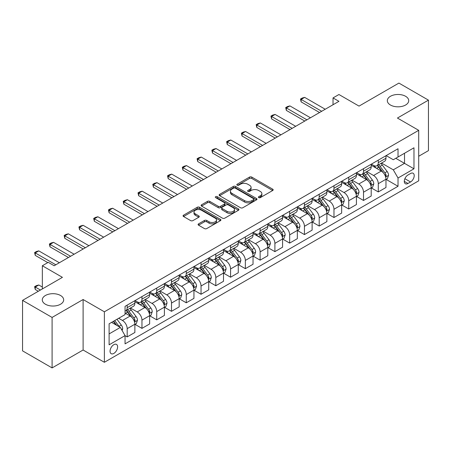<?xml version="1.0" encoding="UTF-8"?>
<svg xmlns="http://www.w3.org/2000/svg" width="451" height="451" viewBox="0 0 451 451"><rect width="100%" height="100%" fill="white"/><g stroke="black" fill="none" stroke-linecap="round" stroke-linejoin="round"><path stroke-width="0.68" d="M258.739 197.617A1.15 0.665 0 0 0 260.362 197.617L272.686 190.502A1.641 0.947 0 0 0 273.165 189.832A1.641 0.947 0 0 0 272.686 189.161L251.81 177.108A1.641 0.947 0 0 0 249.488 177.108L237.164 184.222A1.15 0.665 0 0 0 236.826 184.69A1.15 0.665 0 0 0 237.164 185.164A1.15 0.665 0 0 0 238.788 185.164L240.383 184.239A5.249 3.033 0 0 1 247.808 184.239L249.544 185.243A5.249 3.033 0 0 1 251.083 187.385A5.249 3.033 0 0 1 249.544 189.533L247.949 190.452A1.15 0.665 0 0 0 247.616 190.92A1.15 0.665 0 0 0 247.949 191.387A1.15 0.665 0 0 0 249.572 191.387L251.168 190.469A5.249 3.033 0 0 1 258.592 190.469L260.334 191.472A5.249 3.033 0 0 1 261.868 193.614A5.249 3.033 0 0 1 260.334 195.757L258.739 196.681A1.15 0.665 0 0 0 258.4 197.149A1.15 0.665 0 0 0 258.739 197.617L258.739 196.681M60.541 295.495A10.694 6.173 0 0 0 48.883 294.159A10.694 6.173 0 0 0 42.281 299.864A10.694 6.173 0 0 0 45.416 304.228A10.694 6.173 0 0 0 57.068 305.569A10.694 6.173 0 0 0 63.676 299.864A10.694 6.173 0 0 0 60.541 295.495M405.584 96.288A10.694 6.173 0 0 0 393.932 94.947A10.694 6.173 0 0 0 387.324 100.652A10.694 6.173 0 0 0 390.459 105.021A10.694 6.173 0 0 0 402.117 106.357A10.694 6.173 0 0 0 408.719 100.652A10.694 6.173 0 0 0 405.584 96.288M113.832 353.415A5.35 3.089 120 0 0 117.328 348.708A5.35 3.089 120 0 0 116.505 344.417A5.35 3.089 120 0 0 113.832 344.682A5.35 3.089 120 0 0 110.337 349.395A5.35 3.089 120 0 0 111.16 353.68A5.35 3.089 120 0 0 113.832 353.415M198.57 223.848A1.641 0.947 0 0 0 198.09 224.519A1.641 0.947 0 0 0 198.57 225.19L204.427 228.572A1.641 0.947 0 0 0 206.744 228.572L220.432 220.669A1.641 0.947 0 0 0 220.911 219.998A1.641 0.947 0 0 0 220.432 219.333L199.556 207.274A1.641 0.947 0 0 0 197.234 207.274L183.551 215.178A1.641 0.947 0 0 0 183.067 215.849A1.641 0.947 0 0 0 183.551 216.519L190.626 220.601A1.641 0.947 0 0 0 192.943 220.601L198.801 217.219A1.641 0.947 0 0 0 199.28 216.553A1.641 0.947 0 0 0 198.801 215.882L195.294 213.853A4.386 2.531 0 0 1 194.009 212.066A4.386 2.531 0 0 1 196.715 209.726A4.386 2.531 0 0 1 201.496 210.273L215.24 218.211A4.386 2.531 0 0 1 216.525 219.998A4.386 2.531 0 0 1 213.819 222.337A4.386 2.531 0 0 1 209.038 221.791L206.744 220.466A1.641 0.947 0 0 0 204.427 220.466L198.57 223.848L198.57 225.19L204.427 221.83L204.427 220.466M418.703 156.255L428.45 150.628L428.45 100.139L398.909 83.085L359.03 106.109L338.938 94.513L333.03 97.923L338.938 101.334L54.159 265.752L48.251 262.341L42.343 265.752L42.343 288.944M52.09 317.431L52.09 367.915L83.108 350.004L83.108 299.52L52.09 317.431L22.55 300.372L62.43 277.348L42.343 265.752M83.108 299.52L104.378 311.799L418.703 130.328L418.703 180.817L104.378 362.288L104.378 311.799M428.45 100.139L397.432 118.049L418.703 130.328M240.501 207.748A1.641 0.947 0 0 0 242.818 207.748L256.506 199.844A1.641 0.947 0 0 0 256.985 199.173A1.641 0.947 0 0 0 256.506 198.502L235.625 186.449A1.641 0.947 0 0 0 233.308 186.449L219.62 194.353A1.641 0.947 0 0 0 219.141 195.024A1.641 0.947 0 0 0 219.62 195.689L240.501 207.748M216.08 197.865A1.15 0.665 0 0 1 217.241 198.028L217.241 196.664L238.466 208.914A1.641 0.947 0 0 1 238.951 209.585A1.641 0.947 0 0 1 238.466 210.256L224.784 218.16A1.641 0.947 0 0 1 222.461 218.16L201.586 206.107L207.443 202.747L207.443 201.383L201.586 204.765A1.641 0.947 0 0 0 201.107 205.436A1.641 0.947 0 0 0 201.586 206.107L201.586 204.765M207.443 202.747A1.641 0.947 0 0 1 209.76 202.747L209.76 201.383A1.641 0.947 0 0 0 207.443 201.383M209.76 201.383L218.228 206.27A1.641 0.947 0 0 0 220.55 206.27L224.435 204.027A1.641 0.947 0 0 0 224.914 203.356A1.641 0.947 0 0 0 224.435 202.691L215.617 197.6A1.15 0.665 0 0 1 215.285 197.132A1.15 0.665 0 0 1 215.99 196.518A1.15 0.665 0 0 1 217.241 196.664M52.09 367.915L22.55 350.861L22.55 300.372M410.545 173.517L407.946 175.016A5.181 2.994 120 0 0 404.564 179.583A5.181 2.994 120 0 0 405.359 183.732A5.181 2.994 120 0 0 407.946 183.478L410.545 181.973A5.181 2.994 120 0 0 413.933 177.406A5.181 2.994 120 0 0 413.139 173.257A5.181 2.994 120 0 0 410.545 173.517M386.146 155.606L393.295 159.733L398.024 157.004L398.024 148.751L125.057 306.342L125.057 314.601L109.108 323.807L109.108 344.823L125.057 335.612L125.057 343.865L398.024 186.274L398.024 178.015L393.295 169.83L381.546 163.048M398.024 157.004L413.973 147.793L413.973 168.809L398.024 178.015M83.108 350.004L104.378 362.288M333.03 97.923L333.03 104.745M395.775 158.301L404.519 163.352L404.519 153.25L413.973 147.793M393.295 169.83L404.519 163.352L413.973 168.809M109.108 333.903L120.332 327.426L111.589 322.375M125.057 335.679L127.188 336.908L127.188 328.655A6.686 3.862 -120 0 0 122.458 320.464L118.675 318.282M127.188 336.908L134.866 332.472L134.866 324.218A6.686 3.862 -120 0 0 130.142 316.033L125.057 313.095M135.046 324.387L141.958 328.379L141.958 320.125A6.686 3.862 -120 0 0 137.228 311.94L130.446 308.022M141.958 328.379L149.636 323.948L149.636 315.689A6.686 3.862 -120 0 0 144.912 307.503L134.866 301.702M149.817 315.863L156.728 319.849L156.728 311.596A6.686 3.862 -120 0 0 151.998 303.41L145.216 299.492M156.728 319.849L164.406 315.418L164.406 307.165A6.686 3.862 -120 0 0 159.682 298.974L149.636 293.178M164.587 307.334L171.498 311.325L171.498 303.066A6.686 3.862 -120 0 0 166.774 294.881L159.987 290.963M171.498 311.325L179.177 306.889L179.177 298.635A6.686 3.862 -120 0 0 174.452 290.45L164.406 284.649M179.357 298.804L186.269 302.796L186.269 294.542A6.686 3.862 -120 0 0 181.544 286.357L174.757 282.439M186.269 302.796L193.947 298.365L193.947 290.106A6.686 3.862 -120 0 0 189.223 281.92L179.177 276.119M194.127 290.275L201.039 294.266L201.039 286.013A6.686 3.862 -120 0 0 196.315 277.827L189.527 273.909M201.039 294.266L208.723 289.835L208.723 281.576A6.686 3.862 -120 0 0 203.993 273.391L193.947 267.595M208.898 281.751L215.809 285.742L215.809 277.483A6.686 3.862 -120 0 0 211.085 269.298L204.297 265.38M215.809 285.742L223.493 281.306L223.493 273.052A6.686 3.862 -120 0 0 218.763 264.867L208.723 259.066M223.668 273.221L230.579 277.213L230.579 268.959A6.686 3.862 -120 0 0 225.855 260.774L219.068 256.85M230.579 277.213L238.263 272.776L238.263 264.523A6.686 3.862 -120 0 0 233.533 256.337L223.493 250.536M238.438 264.692L245.35 268.683L245.35 260.43A6.686 3.862 -120 0 0 240.625 252.244L233.838 248.326M245.35 268.683L253.034 264.252L253.034 255.993A6.686 3.862 -120 0 0 248.304 247.808L238.263 242.012M253.208 256.168L260.12 260.159L260.12 251.9A6.686 3.862 -120 0 0 255.396 243.715L248.608 239.797M260.12 260.159L267.804 255.723L267.804 247.469A6.686 3.862 -120 0 0 263.08 239.284L253.034 233.483M267.979 247.638L274.896 251.63L274.896 243.377A6.686 3.862 -120 0 0 270.166 235.185L263.378 231.267M274.896 251.63L282.574 247.193L282.574 238.94A6.686 3.862 -120 0 0 277.85 230.754L267.804 224.953M282.749 239.109L289.666 243.1L289.666 234.847A6.686 3.862 -120 0 0 284.936 226.661L278.149 222.743M289.666 243.1L297.344 238.669L297.344 230.41A6.686 3.862 -120 0 0 292.62 222.225L282.574 216.429M297.525 230.585L304.436 234.576L304.436 226.317A6.686 3.862 -120 0 0 299.706 218.132L292.919 214.214M304.436 234.576L312.115 230.14L312.115 221.886A6.686 3.862 -120 0 0 307.39 213.695L297.344 207.9M312.295 222.055L319.207 226.047L319.207 217.794A6.686 3.862 -120 0 0 314.477 209.602L307.695 205.684M319.207 226.047L326.885 221.61L326.885 213.357A6.686 3.862 -120 0 0 322.161 205.171L312.115 199.37M327.065 213.526L333.977 217.517L333.977 209.264A6.686 3.862 -120 0 0 329.247 201.078L322.465 197.16M333.977 217.517L341.655 213.086L341.655 204.827A6.686 3.862 -120 0 0 336.931 196.642L326.885 190.841M341.835 205.002L348.747 208.988L348.747 200.734A6.686 3.862 -120 0 0 344.023 192.549L337.235 188.631M348.747 208.988L356.425 204.557L356.425 196.303A6.686 3.862 -120 0 0 351.701 188.112L341.655 182.317M356.606 196.473L363.517 200.464L363.517 192.205A6.686 3.862 -120 0 0 358.793 184.019L352.005 180.101M363.517 200.464L371.201 196.027L371.201 187.774A6.686 3.862 -120 0 0 366.471 179.588L356.425 173.787M371.376 187.943L378.288 191.934L378.288 183.681A6.686 3.862 -120 0 0 373.563 175.495L366.776 171.577M378.288 191.934L385.971 187.498L385.971 179.244A6.686 3.862 -120 0 0 381.242 171.059L371.201 165.258M371.376 164.136L373.563 165.399A6.686 3.862 -120 0 0 376.906 165.726A6.686 3.862 -120 0 0 378.288 162.664L378.288 160.144M356.606 172.66L358.793 173.923A6.686 3.862 -120 0 0 362.136 174.255A6.686 3.862 -120 0 0 363.517 171.194L363.517 168.668M341.835 181.189L344.023 182.452A6.686 3.862 -120 0 0 347.36 182.785A6.686 3.862 -120 0 0 348.747 179.724L348.747 177.198M327.065 189.719L329.247 190.982A6.686 3.862 -120 0 0 332.59 191.309A6.686 3.862 -120 0 0 333.977 188.253L333.977 185.727M312.295 198.243L314.477 199.505A6.686 3.862 -120 0 0 317.82 199.838A6.686 3.862 -120 0 0 319.207 196.777L319.207 194.251M297.525 206.772L299.706 208.035A6.686 3.862 -120 0 0 303.049 208.368A6.686 3.862 -120 0 0 304.436 205.306L304.436 202.781M282.749 215.302L284.936 216.565A6.686 3.862 -120 0 0 288.279 216.892A6.686 3.862 -120 0 0 289.666 213.836L289.666 211.31M267.979 223.826L270.166 225.088A6.686 3.862 -120 0 0 273.509 225.421A6.686 3.862 -120 0 0 274.896 222.36L274.896 219.84M253.208 232.355L255.396 233.618A6.686 3.862 -120 0 0 258.739 233.951A6.686 3.862 -120 0 0 260.12 230.889L260.12 228.364M238.438 240.885L240.625 242.148A6.686 3.862 -120 0 0 243.968 242.475A6.686 3.862 -120 0 0 245.35 239.419L245.35 236.893M223.668 249.414L225.855 250.671A6.686 3.862 -120 0 0 229.198 251.004A6.686 3.862 -120 0 0 230.579 247.943L230.579 245.423M208.898 257.938L211.085 259.201A6.686 3.862 -120 0 0 214.428 259.534A6.686 3.862 -120 0 0 215.809 256.472L215.809 253.947M194.127 266.468L196.315 267.731A6.686 3.862 -120 0 0 199.658 268.063A6.686 3.862 -120 0 0 201.039 265.002L201.039 262.476M179.357 274.997L181.544 276.26A6.686 3.862 -120 0 0 184.882 276.587A6.686 3.862 -120 0 0 186.269 273.526L186.269 271.006M164.587 283.521L166.774 284.784A6.686 3.862 -120 0 0 170.112 285.117A6.686 3.862 -120 0 0 171.498 282.055L171.498 279.53M149.817 292.051L151.998 293.313A6.686 3.862 -120 0 0 155.341 293.646A6.686 3.862 -120 0 0 156.728 290.585L156.728 288.059M135.046 300.58L137.228 301.843A6.686 3.862 -120 0 0 140.571 302.17A6.686 3.862 -120 0 0 141.958 299.114L141.958 296.589M386.146 179.413L398.024 186.274M376.906 165.726L384.585 161.295A6.686 3.862 -120 0 0 385.971 158.233L385.971 155.708M362.136 174.255L369.814 169.818A6.686 3.862 -120 0 0 371.201 166.763L371.201 164.237M347.36 182.785L355.044 178.348A6.686 3.862 -120 0 0 356.425 175.287L356.425 172.761M332.59 191.309L340.274 186.877A6.686 3.862 -120 0 0 341.655 183.816L341.655 181.291M317.82 199.838L325.504 195.401A6.686 3.862 -120 0 0 326.885 192.346L326.885 189.82M303.049 208.368L310.733 203.931A6.686 3.862 -120 0 0 312.115 200.87L312.115 198.35M288.279 216.892L295.963 212.46A6.686 3.862 -120 0 0 297.344 209.399L297.344 206.874M273.509 225.421L281.187 220.99A6.686 3.862 -120 0 0 282.574 217.929L282.574 215.403M258.739 233.951L266.417 229.514A6.686 3.862 -120 0 0 267.804 226.453L267.804 223.933M243.968 242.475L251.647 238.043A6.686 3.862 -120 0 0 253.034 234.982L253.034 232.457M229.198 251.004L236.876 246.573A6.686 3.862 -120 0 0 238.263 243.512L238.263 240.986M214.428 259.534L222.106 255.097A6.686 3.862 -120 0 0 223.493 252.036L223.493 249.516M199.658 268.063L207.336 263.626A6.686 3.862 -120 0 0 208.723 260.565L208.723 258.04M184.882 276.587L192.566 272.156A6.686 3.862 -120 0 0 193.947 269.095L193.947 266.569M170.112 285.117L177.795 280.68A6.686 3.862 -120 0 0 179.177 277.624L179.177 275.099M155.341 293.646L163.025 289.209A6.686 3.862 -120 0 0 164.406 286.148L164.406 283.623M140.571 302.17L148.255 297.739A6.686 3.862 -120 0 0 149.636 294.678L149.636 292.152M125.057 310.97A6.686 3.862 -120 0 0 125.801 310.7L133.485 306.263A6.686 3.862 -120 0 0 134.866 303.207L134.866 300.682M125.801 310.7A6.686 3.862 -120 0 0 127.188 307.638L127.188 305.113M120.332 327.426L125.057 335.612M259.195 197.78L260.334 197.121A5.249 3.033 0 0 0 261.868 194.979L261.868 193.614M251.083 187.385L251.083 188.755A5.249 3.033 0 0 1 249.544 190.897L248.411 191.551M272.663 190.514L251.81 178.472A1.641 0.947 0 0 0 249.488 178.472L237.621 185.322M256.484 199.855L235.625 187.813A1.641 0.947 0 0 0 233.308 187.813L219.643 195.706M253.603 199.641A1.15 0.665 0 0 0 253.941 199.173A1.15 0.665 0 0 0 253.603 198.705L235.281 188.123A1.15 0.665 0 0 0 233.657 188.123L231.972 189.093A5.249 3.033 0 0 0 230.438 191.235A5.249 3.033 0 0 0 231.972 193.383L244.498 200.61A5.249 3.033 0 0 0 251.923 200.61L253.603 199.641L253.603 201.005A1.15 0.665 0 0 0 253.941 200.537L253.941 199.173M230.438 191.235L230.438 192.605A5.249 3.033 0 0 0 231.972 194.747L231.972 193.383M253.603 201.005L251.923 201.98A5.249 3.033 0 0 1 244.498 201.98L231.972 194.747M209.76 202.747L218.228 207.635A1.641 0.947 0 0 0 220.55 207.635L224.435 205.391A1.641 0.947 0 0 0 224.914 204.726L224.914 203.356M217.241 198.028L238.449 210.267M227.016 211.344A4.386 2.531 0 0 0 231.797 211.891A4.386 2.531 0 0 0 234.503 209.552A4.386 2.531 0 0 0 233.218 207.764L228.381 204.968A1.641 0.947 0 0 0 226.058 204.968L222.174 207.212A1.641 0.947 0 0 0 221.695 207.877A1.641 0.947 0 0 0 222.174 208.548L227.016 211.344L227.016 212.709A4.386 2.531 0 0 0 231.797 213.255A4.386 2.531 0 0 0 234.503 210.916L234.503 209.552M221.695 207.877L221.695 209.241A1.641 0.947 0 0 0 222.174 209.912L222.174 208.548M227.016 212.709L222.174 209.912M216.525 219.998L216.525 221.362A4.386 2.531 0 0 1 213.819 223.702A4.386 2.531 0 0 1 209.038 223.155L206.744 221.83A1.641 0.947 0 0 0 204.427 221.83M194.009 212.066L194.009 213.43A4.386 2.531 0 0 0 195.294 215.217L195.294 213.853M198.778 217.235L195.294 215.217M220.409 220.68L199.556 208.638A1.641 0.947 0 0 0 197.234 208.638L183.568 216.531M385.971 179.521L387.386 178.697L388.57 175.287A4.431 2.559 -120 0 0 387.155 171.515L382.33 165.072A12.786 7.379 -120 0 0 380.932 163.403M376.128 168.105A12.786 7.379 -120 0 0 373.513 165.37M385.566 176.803L386.18 175.478A4.431 2.559 -120 0 0 384.912 172.812L380.08 166.368A12.786 7.379 -120 0 0 378.688 164.7M377.498 165.382A10.61 6.128 60 0 1 379.24 167.366L383.327 172.818M377.267 165.517A12.786 7.379 60 0 1 378.665 167.186L381.873 171.47M321.687 111.296L301.127 99.423L301.127 101.881L300.479 99.051L302.249 98.025L304.673 97.377L325.233 109.249M319.562 112.524L301.127 101.881M304.673 97.377L301.127 99.423L300.479 99.051M371.201 188.044L372.616 187.227L373.8 183.816A4.431 2.559 -120 0 0 372.385 180.045L367.554 173.601A12.786 7.379 -120 0 0 366.161 171.927M361.358 176.634A12.786 7.379 -120 0 0 358.742 173.894M370.795 185.333L371.41 184.002A4.431 2.559 -120 0 0 370.141 181.341L365.31 174.898A12.786 7.379 -120 0 0 363.918 173.223M362.728 173.911A10.61 6.128 60 0 1 364.47 175.89L368.557 181.347M362.497 174.047A12.786 7.379 60 0 1 363.895 175.715L367.103 180M356.425 196.574L357.846 195.757L359.024 192.346A4.431 2.559 -120 0 0 357.615 188.574L352.783 182.125A12.786 7.379 -120 0 0 351.391 180.456M346.588 185.164A12.786 7.379 -120 0 0 343.972 182.424M356.025 193.862L356.634 192.532A4.431 2.559 -120 0 0 355.371 189.871L350.54 183.422A12.786 7.379 -120 0 0 349.147 181.753M347.958 182.441A10.61 6.128 60 0 1 349.7 184.42L353.781 189.877M347.727 182.57A12.786 7.379 60 0 1 349.125 184.245L352.332 188.529M341.655 205.104L343.076 204.28L344.254 200.87A4.431 2.559 -120 0 0 342.845 197.098L338.013 190.655A12.786 7.379 -120 0 0 336.621 188.986M331.818 193.688A12.786 7.379 -120 0 0 329.202 190.953M341.255 202.392L341.864 201.061A4.431 2.559 -120 0 0 340.595 198.395L335.769 191.951A12.786 7.379 -120 0 0 334.377 190.283M333.188 190.97A10.61 6.128 60 0 1 334.93 192.949L339.011 198.401M332.956 191.1A12.786 7.379 60 0 1 334.354 192.769L337.562 197.053M306.917 119.825L286.357 107.952L286.357 110.41L285.703 107.575L287.479 106.554L289.903 105.906L310.463 117.779M304.791 121.048L286.357 110.41M289.903 105.906L286.357 107.952L285.703 107.575M292.147 128.349L271.587 116.482L271.587 118.934L270.933 116.104L272.708 115.084L275.127 114.436L295.693 126.303M290.021 129.578L271.587 118.934M275.127 114.436L271.587 116.482L270.933 116.104M277.376 136.879L256.816 125.006L256.816 127.464L256.162 124.634L257.938 123.608L260.357 122.96L280.922 134.832M275.245 138.107L256.816 127.464M260.357 122.96L256.816 125.006L256.162 124.634M326.885 213.627L328.305 212.81L329.484 209.399A4.431 2.559 -120 0 0 328.074 205.628L323.243 199.184A12.786 7.379 -120 0 0 321.851 197.515M317.047 202.217A12.786 7.379 -120 0 0 314.432 199.477M326.485 210.916L327.093 209.591A4.431 2.559 -120 0 0 325.825 206.924L320.999 200.481A12.786 7.379 -120 0 0 319.607 198.806M318.412 199.494A10.61 6.128 60 0 1 320.154 201.479L324.241 206.93M318.186 199.63A12.786 7.379 60 0 1 319.579 201.298L322.792 205.583M262.606 145.408L242.04 133.535L242.04 135.993L241.392 133.163L243.168 132.137L245.586 131.489L266.146 143.362M260.475 146.637L242.04 135.993M245.586 131.489L242.04 133.535L241.392 133.163M312.115 222.157L313.535 221.34L314.713 217.929A4.431 2.559 -120 0 0 313.304 214.157L308.473 207.714A12.786 7.379 -120 0 0 307.08 206.039M302.277 210.747A12.786 7.379 -120 0 0 299.661 208.007M311.714 219.445L312.323 218.115A4.431 2.559 -120 0 0 311.055 215.454L306.229 209.005A12.786 7.379 -120 0 0 304.831 207.336M303.641 208.024A10.61 6.128 60 0 1 305.383 210.003L309.471 215.46M303.416 208.153A12.786 7.379 60 0 1 304.808 209.828L308.022 214.112M247.836 153.932L227.27 142.065L227.27 144.517L226.622 141.687L228.398 140.667L230.816 140.019L251.376 151.886M245.705 155.161L227.27 144.517M230.816 140.019L227.27 142.065L226.622 141.687M297.344 230.686L298.765 229.869L299.943 226.453A4.431 2.559 -120 0 0 298.528 222.681L293.702 216.238A12.786 7.379 -120 0 0 292.31 214.569M287.507 219.276A12.786 7.379 -120 0 0 284.891 216.536M296.944 227.975L297.553 226.644A4.431 2.559 -120 0 0 296.284 223.978L291.459 217.534A12.786 7.379 -120 0 0 290.061 215.866M288.871 216.553A10.61 6.128 60 0 1 290.613 218.532L294.7 223.984M288.646 216.683A12.786 7.379 60 0 1 290.038 218.352L293.251 222.636M233.06 162.461L212.5 150.589L212.5 153.047L211.852 150.217L213.622 149.191L216.046 148.542L236.606 160.415M230.935 163.69L212.5 153.047M216.046 148.542L212.5 150.589L211.852 150.217M282.574 239.21L283.995 238.393L285.173 234.982A4.431 2.559 -120 0 0 283.758 231.211L278.932 224.767A12.786 7.379 -120 0 0 277.534 223.098M272.737 227.8A12.786 7.379 -120 0 0 270.115 225.06M282.168 236.499L282.783 235.174A4.431 2.559 -120 0 0 281.514 232.507L276.688 226.064A12.786 7.379 -120 0 0 275.29 224.395M274.101 225.077A10.61 6.128 60 0 1 275.843 227.062L279.93 232.513M273.875 225.212A12.786 7.379 60 0 1 275.268 226.881L278.481 231.166M218.29 170.991L197.73 159.118L197.73 161.576L197.081 158.746L198.852 157.72L201.276 157.072L221.836 168.945M216.164 172.22L197.73 161.576M201.276 157.072L197.73 159.118L197.081 158.746M267.804 247.74L269.219 246.922L270.403 243.512A4.431 2.559 -120 0 0 268.988 239.74L264.162 233.297A12.786 7.379 -120 0 0 262.764 231.622M257.966 236.33A12.786 7.379 -120 0 0 255.345 233.59M267.398 245.028L268.012 243.698A4.431 2.559 -120 0 0 266.744 241.037L261.918 234.593A12.786 7.379 -120 0 0 260.52 232.919M259.331 233.607A10.61 6.128 60 0 1 261.073 235.585L265.16 241.043M259.105 233.736A12.786 7.379 60 0 1 260.498 235.411L263.705 239.695M203.519 179.521L182.959 167.648L182.959 170.106L182.311 167.27L184.081 166.25L186.505 165.602L207.065 177.469M201.394 180.744L182.959 170.106M186.505 165.602L182.959 167.648L182.311 167.27M253.034 256.269L254.449 255.452L255.632 252.036A4.431 2.559 -120 0 0 254.217 248.27L249.392 241.821A12.786 7.379 -120 0 0 247.994 240.152M243.196 244.859A12.786 7.379 -120 0 0 240.575 242.119M252.628 253.558L253.242 252.227A4.431 2.559 -120 0 0 251.974 249.566L247.148 243.117A12.786 7.379 -120 0 0 245.75 241.448M244.56 242.136A10.61 6.128 60 0 1 246.302 244.115L250.39 249.572M244.335 242.266A12.786 7.379 60 0 1 245.727 243.935L248.935 248.225M188.749 188.044L168.189 176.178L168.189 178.63L167.541 175.8L169.311 174.774L171.735 174.125L192.295 185.998M186.624 189.273L168.189 178.63M171.735 174.125L168.189 176.178L167.541 175.8M238.263 264.799L239.678 263.976L240.862 260.565A4.431 2.559 -120 0 0 239.447 256.794L234.621 250.35A12.786 7.379 -120 0 0 233.223 248.681M228.42 253.383A12.786 7.379 -120 0 0 225.804 250.643M237.857 262.082L238.472 260.757A4.431 2.559 -120 0 0 237.203 258.09L232.372 251.647A12.786 7.379 -120 0 0 230.98 249.978M229.79 250.66A10.61 6.128 60 0 1 231.532 252.645L235.619 258.096M229.559 250.795A12.786 7.379 60 0 1 230.957 252.464L234.165 256.749M173.979 196.574L153.419 184.701L153.419 187.159L152.771 184.329L154.541 183.303L156.965 182.655L177.525 194.528M171.854 197.803L153.419 187.159M156.965 182.655L153.419 184.701L152.771 184.329M223.493 273.323L224.908 272.505L226.092 269.095A4.431 2.559 -120 0 0 224.677 265.323L219.851 258.88A12.786 7.379 -120 0 0 218.453 257.205M213.65 261.913A12.786 7.379 -120 0 0 211.034 259.173M223.087 270.611L223.702 269.281A4.431 2.559 -120 0 0 222.433 266.62L217.602 260.176A12.786 7.379 -120 0 0 216.209 258.502M215.02 259.19A10.61 6.128 60 0 1 216.762 261.168L220.849 266.626M214.789 259.325A12.786 7.379 60 0 1 216.187 260.994L219.395 265.278M159.209 205.104L138.649 193.231L138.649 195.689L138 192.853L139.771 191.833L142.195 191.185L162.755 203.057M157.083 206.327L138.649 195.689M142.195 191.185L138.649 193.231L138 192.853M208.723 281.852L210.138 281.035L211.322 277.624A4.431 2.559 -120 0 0 209.907 273.853L205.081 267.404A12.786 7.379 -120 0 0 203.683 265.735M198.88 270.442A12.786 7.379 -120 0 0 196.264 267.702M208.317 279.141L208.931 277.81A4.431 2.559 -120 0 0 207.663 275.149L202.832 268.7A12.786 7.379 -120 0 0 201.439 267.031M200.25 267.719A10.61 6.128 60 0 1 201.992 269.698L206.079 275.155M200.018 267.849A12.786 7.379 60 0 1 201.417 269.523L204.624 273.808M144.438 213.627L123.878 201.76L123.878 204.213L123.23 201.383L125 200.362L127.424 199.714L147.984 211.581M142.313 214.856L123.878 204.213M127.424 199.714L123.878 201.76L123.23 201.383M193.947 290.382L195.368 289.559L196.551 286.148A4.431 2.559 -120 0 0 195.136 282.377L190.305 275.933A12.786 7.379 -120 0 0 188.913 274.264M184.109 278.966A12.786 7.379 -120 0 0 181.494 276.232M193.547 287.665L194.155 286.34A4.431 2.559 -120 0 0 192.893 283.673L188.061 277.23A12.786 7.379 -120 0 0 186.669 275.561M185.479 276.249A10.61 6.128 60 0 1 187.221 278.228L191.303 283.679M185.248 276.378A12.786 7.379 60 0 1 186.646 278.047L189.854 282.332M129.668 222.157L109.108 210.284L109.108 212.742L108.454 209.912L110.23 208.886L112.654 208.238L133.214 220.111M127.543 223.386L109.108 212.742M112.654 208.238L109.108 210.284L108.454 209.912M179.177 298.906L180.597 298.088L181.776 294.678A4.431 2.559 -120 0 0 180.366 290.906L175.535 284.463A12.786 7.379 -120 0 0 174.142 282.788M169.339 287.496A12.786 7.379 -120 0 0 166.723 284.756M178.776 296.194L179.385 294.864A4.431 2.559 -120 0 0 178.122 292.203L173.291 285.759A12.786 7.379 -120 0 0 171.899 284.085M170.709 284.773A10.61 6.128 60 0 1 172.451 286.751L176.533 292.209M170.478 284.908A12.786 7.379 60 0 1 171.876 286.577L175.084 290.861M114.898 230.686L94.338 218.814L94.338 221.272L93.684 218.436L95.46 217.416L97.878 216.768L118.444 228.64M112.767 231.91L94.338 221.272M97.878 216.768L94.338 218.814L93.684 218.436M164.406 307.435L165.827 306.618L167.005 303.207A4.431 2.559 -120 0 0 165.596 299.436L160.765 292.987A12.786 7.379 -120 0 0 159.372 291.318M154.569 296.025A12.786 7.379 -120 0 0 151.953 293.285M164.006 304.724L164.615 303.393A4.431 2.559 -120 0 0 163.347 300.732L158.521 294.283A12.786 7.379 -120 0 0 157.128 292.614M155.939 293.302A10.61 6.128 60 0 1 157.681 295.281L161.762 300.738M155.708 293.432A12.786 7.379 60 0 1 157.1 295.106L160.314 299.391M100.128 239.21L79.568 227.343L79.568 229.796L78.914 226.966L80.69 225.945L83.108 225.297L103.674 237.164M97.997 240.439L79.568 229.796M83.108 225.297L79.568 227.343L78.914 226.966M149.636 315.965L151.057 315.142L152.235 311.731A4.431 2.559 -120 0 0 150.826 307.96L145.994 301.516A12.786 7.379 -120 0 0 144.602 299.847M139.799 304.555A12.786 7.379 -120 0 0 137.183 301.815M149.236 313.253L149.845 311.923A4.431 2.559 -120 0 0 148.576 309.256L143.751 302.813A12.786 7.379 -120 0 0 142.353 301.144M141.163 301.832A10.61 6.128 60 0 1 142.905 303.811L146.992 309.262M140.938 301.961A12.786 7.379 60 0 1 142.33 303.63L145.543 307.915M85.357 247.74L64.792 235.867L64.792 238.325L64.143 235.495L65.919 234.469L68.338 233.821L88.898 245.694M83.226 248.969L64.792 238.325M68.338 233.821L64.792 235.867L64.143 235.495M134.866 324.489L136.287 323.671L137.465 320.261A4.431 2.559 -120 0 0 136.055 316.489L131.224 310.046A12.786 7.379 -120 0 0 129.832 308.377M134.466 321.777L135.075 320.452A4.431 2.559 -120 0 0 133.806 317.786L128.98 311.342A12.786 7.379 -120 0 0 127.582 309.668M126.393 310.356A10.61 6.128 60 0 1 128.135 312.34L132.222 317.792M126.167 310.491A12.786 7.379 60 0 1 127.56 312.16L130.773 316.444M70.587 256.269L50.022 244.397L50.022 246.855L49.373 244.025L51.143 242.999L53.568 242.35L74.127 254.223M68.456 257.498L50.022 246.855M53.568 242.35L50.022 244.397L49.373 244.025M122.103 330.493L122.695 328.79A4.431 2.559 -120 0 0 121.28 325.019L116.972 319.269M119.442 326.907A4.431 2.559 -120 0 0 119.036 326.315L114.729 320.565M113.618 321.202L116.713 325.334M113.308 321.383L115.935 324.883M42.343 287.039L38.797 284.993L35.251 287.039L40.449 290.038M35.251 289.491L34.603 286.661L35.251 287.039L35.251 289.491L38.324 291.267M34.603 286.661L36.373 285.641L38.797 284.993M55.811 264.793L35.251 252.926L35.251 255.379L34.603 252.549L36.373 251.528L38.797 250.88L59.357 262.747M47.778 262.612L35.251 255.379M38.797 250.88L35.251 252.926L34.603 252.549M122.458 320.464L130.142 316.033M137.228 311.94L144.912 307.503M151.998 303.41L159.682 298.974M166.774 294.881L174.452 290.45M181.544 286.357L189.223 281.92M196.315 277.827L203.993 273.391M211.085 269.298L218.763 264.867M225.855 260.774L233.533 256.337M240.625 252.244L248.304 247.808M255.396 243.715L263.08 239.284M270.166 235.185L277.85 230.754M284.936 226.661L292.62 222.225M299.706 218.132L307.39 213.695M314.477 209.602L322.161 205.171M329.247 201.078L336.931 196.642M344.023 192.549L351.701 188.112M358.793 184.019L366.471 179.588M373.563 175.495L381.242 171.059M378.288 162.664L385.971 158.233M378.288 183.681L385.971 179.244M363.517 192.205L371.201 187.774M363.517 171.194L371.201 166.763M348.747 200.734L356.425 196.303M348.747 179.724L356.425 175.287M333.977 209.264L341.655 204.827M333.977 188.253L341.655 183.816M319.207 217.794L326.885 213.357M319.207 196.777L326.885 192.346M304.436 226.317L312.115 221.886M304.436 205.306L312.115 200.87M289.666 234.847L297.344 230.41M289.666 213.836L297.344 209.399M274.896 243.377L282.574 238.94M274.896 222.36L282.574 217.929M260.12 251.9L267.804 247.469M260.12 230.889L267.804 226.453M245.35 260.43L253.034 255.993M245.35 239.419L253.034 234.982M230.579 268.959L238.263 264.523M230.579 247.943L238.263 243.512M215.809 277.483L223.493 273.052M215.809 256.472L223.493 252.036M201.039 286.013L208.723 281.576M201.039 265.002L208.723 260.565M186.269 294.542L193.947 290.106M186.269 273.526L193.947 269.095M171.498 303.066L179.177 298.635M171.498 282.055L179.177 277.624M156.728 311.596L164.406 307.165M156.728 290.585L164.406 286.148M141.958 320.125L149.636 315.689M141.958 299.114L149.636 294.678M127.188 328.655L134.866 324.218M127.188 307.638L134.866 303.207M404.88 178.703L410.545 181.973M404.288 181.358L407.946 183.478M260.334 197.121L260.334 195.757M247.949 191.387L247.949 190.452M249.544 190.897L249.544 189.533M237.164 185.164L237.164 184.222M249.488 178.472L249.488 177.108M251.81 178.472L251.81 177.108M272.686 190.502L272.686 189.161M219.62 195.689L219.62 194.353M233.308 187.813L233.308 186.449M235.625 187.813L235.625 186.449M256.506 199.844L256.506 198.502M244.498 201.98L244.498 200.61M251.923 201.98L251.923 200.61M218.228 207.635L218.228 206.27M220.55 207.635L220.55 206.27M224.435 205.391L224.435 204.027M238.466 210.256L238.466 208.914M206.744 221.83L206.744 220.466M209.038 223.155L209.038 221.791M198.801 217.219L198.801 215.882M183.551 216.519L183.551 215.178M197.234 208.638L197.234 207.274M199.556 208.638L199.556 207.274M220.432 220.669L220.432 219.333M385.639 177.051L388.542 175.371M380.08 166.368L382.33 165.072M376.602 168.381L378.665 167.186M384.912 172.812L387.155 171.515M384.562 174.543L386.18 175.478M370.869 185.575L373.766 183.901M365.31 174.898L367.554 173.601M361.832 176.905L363.895 175.715M370.141 181.341L372.385 180.045M369.786 183.072L371.41 184.002M356.098 194.105L358.996 192.43M350.54 183.422L352.783 182.125M347.061 185.434L349.125 184.245M355.371 189.871L357.615 188.574M355.016 191.596L356.634 192.532M341.328 202.634L344.226 200.96M335.769 191.951L338.013 190.655M332.286 193.964L334.354 192.769M340.595 198.395L342.845 197.098M340.246 200.126L341.864 201.061M326.558 211.158L329.455 209.484M320.999 200.481L323.243 199.184M317.515 202.488L319.579 201.298M325.825 206.924L328.074 205.628M325.475 208.655L327.093 209.591M311.788 219.688L314.685 218.013M306.229 209.005L308.473 207.714M302.745 211.017L304.808 209.828M311.055 215.454L313.304 214.157M310.705 217.179L312.323 218.115M297.012 228.217L299.915 226.543M291.459 217.534L293.702 216.238M287.975 219.547L290.038 218.352M296.284 223.978L298.528 222.681M295.935 225.709L297.553 226.644M282.241 236.741L285.145 235.067M276.688 226.064L278.932 224.767M273.205 228.071L275.268 226.881M281.514 232.507L283.758 231.211M281.165 234.238L282.783 235.174M267.471 245.271L270.375 243.596M261.918 234.593L264.162 233.297M258.434 236.6L260.498 235.411M266.744 241.037L268.988 239.74M266.394 242.768L268.012 243.698M252.701 253.8L255.604 252.126M247.148 243.117L249.392 241.821M243.664 245.13L245.727 243.935M251.974 249.566L254.217 248.27M251.624 251.292L253.242 252.227M237.931 262.324L240.834 260.65M232.372 251.647L234.621 250.35M228.894 253.654L230.957 252.464M237.203 258.09L239.447 256.794M236.854 259.821L238.472 260.757M223.16 270.854L226.064 269.179M217.602 260.176L219.851 258.88M214.124 262.183L216.187 260.994M222.433 266.62L224.677 265.323M222.084 268.351L223.702 269.281M208.39 279.383L211.288 277.709M202.832 268.7L205.081 267.404M199.353 270.713L201.417 269.523M207.663 275.149L209.907 273.853M207.308 276.875L208.931 277.81M193.62 287.913L196.518 286.233M188.061 277.23L190.305 275.933M184.583 279.242L186.646 278.047M192.893 283.673L195.136 282.377M192.538 285.404L194.155 286.34M178.85 296.437L181.747 294.762M173.291 285.759L175.535 284.463M169.813 287.766L171.876 286.577M178.122 292.203L180.366 290.906M177.767 293.934L179.385 294.864M164.079 304.966L166.977 303.292M158.521 294.283L160.765 292.987M155.037 296.296L157.1 295.106M163.347 300.732L165.596 299.436M162.997 302.458L164.615 303.393M149.309 313.496L152.207 311.821M143.751 302.813L145.994 301.516M140.267 304.825L142.33 303.63M148.576 309.256L150.826 307.96M148.227 310.987L149.845 311.923M134.533 322.02L137.437 320.345M128.98 311.342L131.224 310.046M125.496 313.349L127.56 312.16M133.806 317.786L136.055 316.489M133.457 319.517L135.075 320.452M121.544 329.523L122.666 328.875M119.036 326.315L121.28 325.019"/></g></svg>
